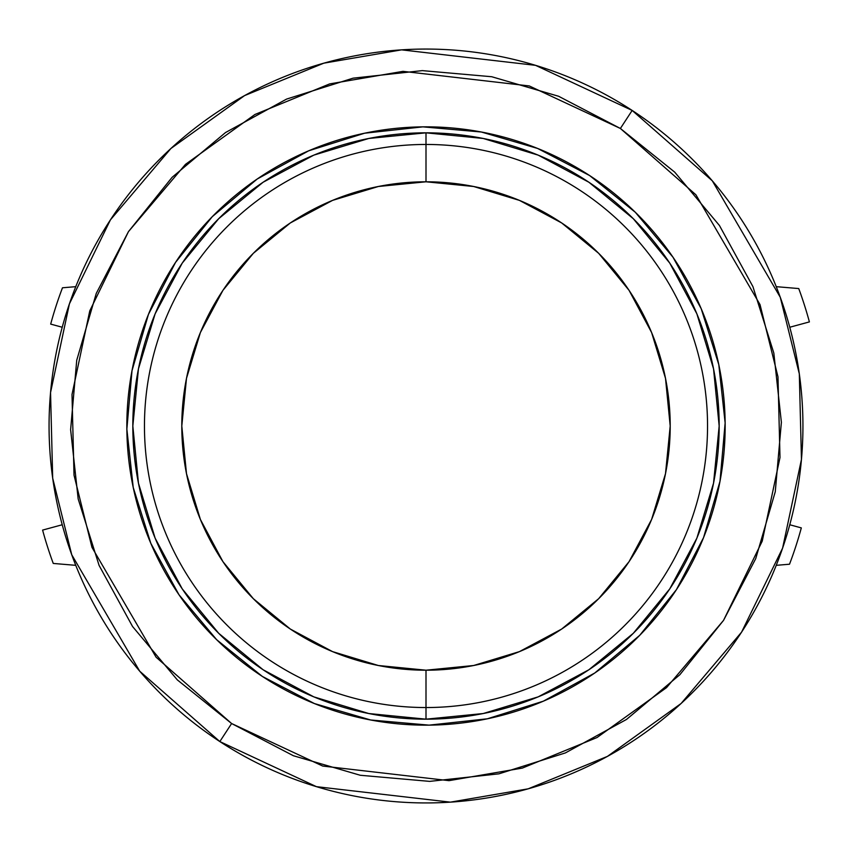 <?xml version="1.0" encoding="UTF-8"?>
<svg xmlns="http://www.w3.org/2000/svg" width="852" height="852" viewBox="0 0 852 852"><rect width="100%" height="100%" fill="white"/><g stroke="black" fill="none" stroke-linecap="round" stroke-linejoin="round"><path stroke-width="1.28" d="M632.163 110.441A376.935 376.935 0 0 1 741.559 632.163A376.935 376.935 0 0 1 219.837 741.559L316.443 786.662L450.41 802.147L528.187 788.824L607.412 756.406L681.099 703.496L741.559 632.163L782.594 548.145L801.455 459.409L799.314 373.836L780.262 297.252L712.272 180.784L632.163 110.441L620.384 128.471L695.914 194.799L760.027 304.611L777.982 376.818L779.995 457.503L762.221 541.169L723.529 620.384L666.53 687.639L597.05 737.523L522.351 768.089L449.015 780.656L322.706 766.054L231.616 723.529L219.837 741.559L231.616 723.529L293.397 755.735L360.268 775.267L429.674 781.38L498.931 773.829L565.387 752.923L626.497 719.45L679.885 674.688L723.529 620.384L755.735 558.603L775.267 491.732L781.38 422.326L773.829 353.069L752.923 286.613L719.45 225.503L674.688 172.115L620.384 128.471L558.603 96.265L491.732 76.733L422.326 70.62L353.069 78.171L286.613 99.077L225.503 132.55L172.115 177.312L128.471 231.616L96.265 293.397L76.733 360.268L70.62 429.674L78.171 498.931L99.077 565.387L132.55 626.497L177.312 679.885L231.616 723.529L156.086 657.201L91.973 547.389L74.017 475.182L72.005 394.497L89.779 310.831L128.471 231.616L185.47 164.361L254.95 114.477L329.649 83.911L402.985 71.344L529.294 85.945L620.384 128.471L632.163 110.441L535.557 65.338L401.59 49.853L323.813 63.176L244.588 95.594L170.901 148.504L110.441 219.837L69.406 303.855L50.545 392.591L52.686 478.164L71.738 554.748L139.728 671.216L219.837 741.559A376.935 376.935 0 0 1 110.441 219.837A376.935 376.935 0 0 1 632.163 110.441M589.531 175.501A299.158 299.158 0 0 0 537.74 148.493L589.531 175.501M537.495 148.397A299.158 299.158 0 0 0 422.975 126.863M422.837 126.863A299.158 299.158 0 0 0 308.733 150.783M308.605 150.847A299.158 299.158 0 0 0 212.382 216.568M212.201 216.759A299.158 299.158 0 0 0 175.608 262.288L212.201 216.759M175.501 262.469A299.158 299.158 0 0 0 148.493 314.26L175.501 262.469M148.397 314.505A299.158 299.158 0 0 0 126.863 429.025M126.863 429.163A299.158 299.158 0 0 0 150.783 543.267M150.847 543.395A299.158 299.158 0 0 0 216.568 639.618M216.759 639.799A299.158 299.158 0 0 0 262.288 676.392L216.759 639.799M262.373 676.445A299.158 299.158 0 0 1 175.555 262.373A299.158 299.158 0 0 1 589.627 175.555A299.158 299.158 0 0 1 676.445 589.627A299.158 299.158 0 0 1 262.373 676.445L216.664 639.714L178.995 594.76L150.815 543.331L133.21 487.397L126.863 429.088L132.007 370.673L148.45 314.377L175.555 262.373L212.286 216.664L257.24 178.995L308.669 150.815L364.603 133.21L422.911 126.863L481.327 132.007L537.623 148.45L589.627 175.555L635.336 212.286L673.005 257.24L701.185 308.669L718.79 364.603L725.137 422.911L719.993 481.327L703.55 537.623L676.445 589.627L639.714 635.336L594.76 673.005L543.331 701.185L487.397 718.79L429.088 725.137L370.673 719.993L314.377 703.55L262.373 676.445M589.712 175.608L635.241 212.201A299.158 299.158 0 0 0 589.712 175.608M703.507 537.74L676.499 589.531A299.158 299.158 0 0 0 703.507 537.74M676.392 589.712L639.799 635.241A299.158 299.158 0 0 0 676.392 589.712M314.26 703.507L262.469 676.499A299.158 299.158 0 0 0 314.26 703.507M314.505 703.603A299.158 299.158 0 0 0 429.025 725.137M429.163 725.137A299.158 299.158 0 0 0 543.267 701.217M543.395 701.153A299.158 299.158 0 0 0 639.618 635.432M703.603 537.495A299.158 299.158 0 0 0 725.137 422.975M725.137 422.837A299.158 299.158 0 0 0 701.217 308.733M701.153 308.605A299.158 299.158 0 0 0 635.432 212.382M635.336 212.286L673.005 257.24M639.714 635.336L594.76 673.005M216.664 639.714L178.995 594.76M212.286 216.664L257.24 178.995M426 181.795A244.204 244.204 0 0 1 670.204 426A244.204 244.204 0 0 1 426 670.204L426 707.543A281.543 281.543 0 0 0 707.543 426A281.543 281.543 0 0 0 426 144.457L426 181.795L426 144.457A281.543 281.543 0 0 1 707.543 426A281.543 281.543 0 0 1 426 707.543L426 719.173A293.173 293.173 0 0 0 719.173 426A293.173 293.173 0 0 0 426 132.827L426 144.457L426 132.827L483.19 138.461L538.187 155.139L588.881 182.232L633.302 218.698L669.768 263.119L696.861 313.813L713.539 368.81L719.173 426L713.539 483.19L696.861 538.187L669.768 588.881L633.302 633.302L588.881 669.768L538.187 696.861L483.19 713.539L426 719.173L368.81 713.539L313.813 696.861L263.119 669.768L218.698 633.302L182.232 588.881L155.139 538.187L138.461 483.19L132.827 426L138.461 368.81L155.139 313.813L182.232 263.119L218.698 218.698L263.119 182.232L313.813 155.139L368.81 138.461L426 132.827A293.173 293.173 0 0 0 132.827 426A293.173 293.173 0 0 0 426 719.173L426 707.543A281.543 281.543 0 0 1 144.457 426A281.543 281.543 0 0 1 426 144.457A281.543 281.543 0 0 0 144.457 426A281.543 281.543 0 0 0 426 707.543L426 670.204A244.204 244.204 0 0 1 181.795 426A244.204 244.204 0 0 1 426 181.795L378.363 186.492L332.546 200.39L290.33 222.947L253.321 253.321L222.947 290.33L200.39 332.546L186.492 378.363L181.795 426L186.492 473.637L200.39 519.454L222.947 561.67L253.321 598.679L290.33 629.053L332.546 651.61L378.363 665.508L426 670.204L473.637 665.508L519.454 651.61L561.67 629.053L598.679 598.679L629.053 561.67L651.61 519.454L665.508 473.637L670.204 426L665.508 378.363L651.61 332.546L629.053 290.33L598.679 253.321L561.67 222.947L519.454 200.39L473.637 186.492L426 181.795M776.236 565.334L789.516 564.216A388.906 388.906 0 0 0 801.317 527.899L789.772 524.757L801.317 527.899A388.906 388.906 0 0 1 789.516 564.216L776.236 565.334L789.453 564.226M50.683 324.101L62.228 327.243L50.683 324.101A388.906 388.906 0 0 1 62.484 287.784L75.764 286.666L62.484 287.784A388.906 388.906 0 0 0 50.683 324.101M789.772 327.243L809.4 321.907A397.277 397.277 0 0 0 798.75 288.562L776.236 286.666L798.75 288.562A397.277 397.277 0 0 1 809.4 321.907M53.25 563.438L75.764 565.334L53.25 563.438A397.277 397.277 0 0 1 42.6 530.093L62.228 524.757L42.6 530.093A397.277 397.277 0 0 0 53.25 563.438L75.764 565.334M776.236 286.666L798.75 288.562M75.764 286.666L62.484 287.784"/></g></svg>
